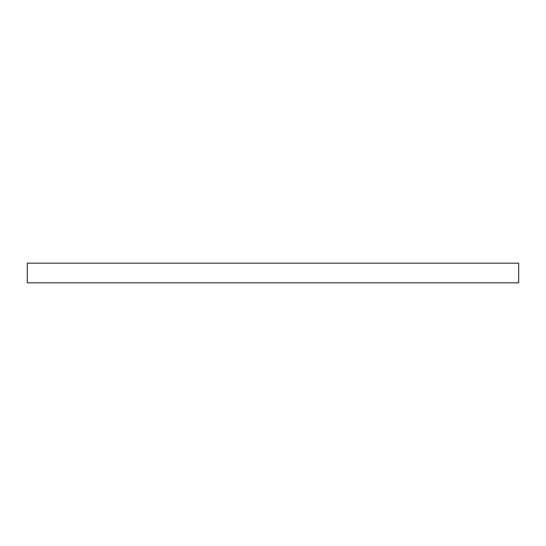 <?xml version="1.0" encoding="UTF-8"?>
<svg xmlns="http://www.w3.org/2000/svg" width="546" height="546" viewBox="0 0 546 546"><rect width="100%" height="100%" fill="white"/><g stroke="black" fill="none" stroke-linecap="round" stroke-linejoin="round"><path stroke-width="0.82" d="M518.7 263.172L518.7 282.828L27.3 282.828L27.3 263.172L518.7 263.172"/></g></svg>
